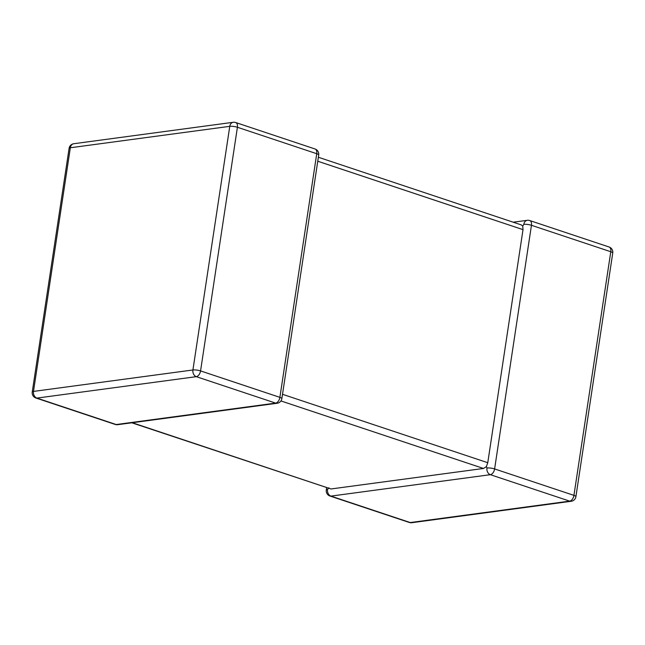 <?xml version="1.0" encoding="UTF-8"?>
<svg xmlns="http://www.w3.org/2000/svg" width="645" height="645" viewBox="0 0 645 645"><rect width="100%" height="100%" fill="white"/><g stroke="black" fill="none" stroke-linecap="round" stroke-linejoin="round"><path stroke-width="0.97" d="M132.306 422.733L330.998 488.966L483.5 468.464L280.946 400.94M486.959 468.004A5.491 1.234 8.6 0 1 494.61 468.931L573.937 495.376L610.783 251.735L531.456 225.29L494.61 468.931A5.491 3.265 108.4 0 1 490.345 474.688L330.925 496.11L410.252 522.555L569.672 501.133L490.345 474.688A5.491 4.233 82.3 0 1 486.959 468.004L486.37 466.649L483.5 468.464M282.51 394.297L487.765 462.715L523.014 229.644L317.759 161.226M330.998 488.966L131.814 422.798M327.539 489.426A5.491 1.234 8.6 0 0 326.297 490.007A5.491 5.491 0 0 0 329.99 496.029A5.491 3.265 108.4 0 0 330.925 496.11A5.491 4.233 -97.7 0 1 327.539 489.426L328.966 487.805M513.186 222.203L527.263 220.316A5.491 4.233 82.3 0 0 523.813 224.355L522.748 226.105L523.014 229.644M487.765 462.715L486.37 466.649M318.364 157.259L521.289 224.903L522.748 226.105M35.943 398.013L115.27 424.458A5.491 3.265 108.4 0 0 116.205 424.539A5.491 4.233 82.3 0 0 117.737 424.684L277.165 403.262A5.491 4.233 -97.7 0 1 275.633 403.109L196.298 376.664L36.878 398.094L116.205 424.539L275.633 403.109A5.491 3.265 108.4 0 0 279.89 397.352L316.735 153.712L237.408 127.267L200.563 370.907L279.89 397.352A5.491 1.234 -171.4 0 1 281.857 398.642L318.703 154.994A5.491 1.234 -171.4 0 0 316.735 153.712A5.491 3.265 108.4 0 0 315.01 148.971L235.683 122.526A5.491 3.265 108.4 0 1 237.408 127.267A5.491 1.234 -171.4 0 0 229.765 126.339L70.337 147.761L33.492 391.41L192.919 369.98L229.765 126.339A5.491 4.233 82.3 0 1 233.216 122.292L73.796 143.722A5.491 5.491 0 0 0 69.096 148.342L32.25 391.983A5.491 5.491 0 0 0 35.943 398.013A5.491 3.265 108.4 0 0 36.878 398.094A5.491 4.233 -97.7 0 1 33.492 391.41A5.491 1.234 -171.4 0 0 32.25 391.983M69.096 148.342A5.491 1.234 -171.4 0 1 70.337 147.761A5.491 4.233 -97.7 0 1 73.796 143.722M192.919 369.98A5.491 4.233 82.3 0 0 196.298 376.664A5.491 3.265 108.4 0 0 200.563 370.907A5.491 1.234 -171.4 0 0 192.919 369.98M571.204 501.278A5.491 5.491 0 0 0 575.904 496.658A5.491 1.234 8.6 0 0 573.937 495.376A5.491 3.265 108.4 0 1 569.672 501.133A5.491 4.233 82.3 0 0 571.204 501.278L411.784 522.708A5.491 4.233 -97.7 0 1 410.252 522.555A5.491 3.265 108.4 0 1 409.317 522.474L329.99 496.029M523.813 224.355A5.491 1.234 8.6 0 1 531.456 225.29A5.491 3.265 108.4 0 0 529.73 220.542A5.491 5.491 0 0 0 527.263 220.316M612.75 253.017A5.491 5.491 0 0 0 609.057 246.987A5.491 3.265 108.4 0 1 610.783 251.735A5.491 1.234 8.6 0 1 612.75 253.017L575.904 496.658M235.683 122.526A5.491 5.491 0 0 0 233.216 122.292M318.703 154.994A5.491 5.491 0 0 0 315.01 148.971M115.27 424.458A5.491 5.491 0 0 0 117.737 424.684M277.165 403.262A5.491 5.491 0 0 0 281.857 398.642M326.297 490.007L326.636 487.741M409.317 522.474A5.491 5.491 0 0 0 411.784 522.708M609.057 246.987L529.73 220.542"/></g></svg>
